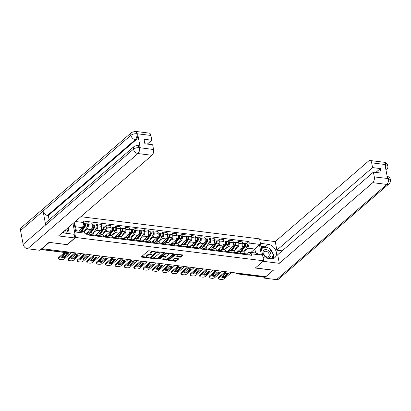 <?xml version="1.0" encoding="UTF-8"?>
<svg xmlns="http://www.w3.org/2000/svg" width="411" height="411" viewBox="0 0 411 411"><rect width="100%" height="100%" fill="white"/><g stroke="black" fill="none" stroke-linecap="round" stroke-linejoin="round"><path stroke-width="0.62" d="M155.486 251.82L149.039 250.767A0.709 0.303 169.4 0 0 148.078 251.008L141.446 256.731A0.709 0.303 169.4 0 0 141.343 256.937A0.709 0.303 169.4 0 0 141.672 257.122L147.96 257.903L148.705 257.589L147.662 257.358A2.261 0.976 169.4 0 1 146.619 256.757A2.261 0.976 169.4 0 1 146.948 256.104L147.503 255.627A2.261 0.976 169.4 0 1 150.575 254.846L152.06 254.774L151.089 254.404A2.261 0.976 169.4 0 1 150.046 253.803A2.261 0.976 169.4 0 1 150.375 253.15L150.924 252.673A2.261 0.976 169.4 0 1 154.002 251.892L155.486 251.82M180.1 257.183A0.709 0.303 169.4 0 0 181.061 256.937L182.921 255.334A0.709 0.303 169.4 0 0 183.023 255.128A0.709 0.303 169.4 0 0 182.695 254.938L175.708 254.075A0.709 0.303 169.4 0 0 174.747 254.317L168.12 260.04A0.709 0.303 169.4 0 0 168.017 260.245A0.709 0.303 169.4 0 0 168.34 260.43L175.327 261.298A0.709 0.303 169.4 0 0 176.288 261.052L178.533 259.115A0.709 0.303 169.4 0 0 178.636 258.909A0.709 0.303 169.4 0 0 178.312 258.725L175.322 258.355A0.709 0.303 169.4 0 0 174.362 258.596L173.247 259.557A1.891 0.817 169.4 0 1 171.223 260.23A1.891 0.817 169.4 0 1 169.805 259.711A1.891 0.817 169.4 0 1 170.077 259.166L174.444 255.401A1.891 0.817 169.4 0 1 176.468 254.728A1.891 0.817 169.4 0 1 177.886 255.246A1.891 0.817 169.4 0 1 177.614 255.791L176.884 256.418A0.709 0.303 169.4 0 0 176.781 256.623A0.709 0.303 169.4 0 0 177.11 256.808L180.1 257.183L179.977 256.541A0.709 0.303 169.4 0 0 180.938 256.3L182.535 254.918M49.238 242.377L67.229 244.699L75.603 237.476L263.657 260.8L255.288 268.023L273.258 270.253L265.794 276.695L41.742 248.665M49.258 242.469L41.788 248.917M164.508 253.048A0.709 0.303 169.4 0 0 164.611 252.842A0.709 0.303 169.4 0 0 164.282 252.657L157.3 251.789A0.709 0.303 169.4 0 0 156.339 252.035L149.707 257.759A0.709 0.303 169.4 0 0 149.604 257.959A0.709 0.303 169.4 0 0 149.928 258.149L156.915 259.012A0.709 0.303 169.4 0 0 157.875 258.771L164.508 253.048L164.441 252.693M166.501 252.929L173.488 253.798A0.709 0.303 169.4 0 1 173.817 253.988A0.709 0.303 169.4 0 1 173.714 254.188L167.082 259.911A0.709 0.303 169.4 0 1 166.121 260.158L163.131 259.783A0.709 0.303 169.4 0 1 162.807 259.598A0.709 0.303 169.4 0 1 162.91 259.392L165.597 257.075A0.709 0.303 169.4 0 0 165.7 256.87A0.709 0.303 169.4 0 0 165.376 256.68L163.393 256.438A0.709 0.303 169.4 0 0 162.432 256.68L159.632 259.094L158.8 258.992L165.546 253.176A0.709 0.303 169.4 0 1 166.501 252.929M263.657 260.8L259.557 238.878L80.839 216.715M265.038 276.603L264.509 277.06A1.439 0.776 97.1 0 1 264.093 277.214L236.772 273.824A1.439 0.776 -82.9 0 0 237.188 273.675L264.509 277.06M86.629 234.08L87.8 233.073A3.314 1.778 97.1 0 1 88.755 232.724A3.314 1.778 97.1 0 1 90.076 234.522L90.22 235.298M86.012 233.936L91.037 229.605A3.314 1.778 -82.9 0 0 92.213 225.171L88.231 224.678A3.314 1.778 97.1 0 1 87.055 229.107L83.782 231.938M88.231 224.678L87.867 222.731L86.521 223.892M94.201 235.791L94.057 235.015A3.314 1.778 -82.9 0 0 92.737 233.217L88.755 232.724M92.213 225.171L91.848 223.224L87.867 222.731M96.04 235.246L97.207 234.239A3.314 1.778 97.1 0 1 98.162 233.89A3.314 1.778 97.1 0 1 99.483 235.688L99.626 236.464M95.933 225.058L97.279 223.897L97.643 225.845A3.314 1.778 97.1 0 1 96.467 230.278L93.189 233.104M103.608 236.957L103.464 236.181A3.314 1.778 -82.9 0 0 102.144 234.383L98.162 233.89M95.27 235.236L100.443 230.771A3.314 1.778 -82.9 0 0 101.62 226.338L101.255 224.391L97.279 223.897M105.447 236.412L106.613 235.405A3.314 1.778 97.1 0 1 107.574 235.056A3.314 1.778 97.1 0 1 108.894 236.854L109.038 237.63M105.339 226.225L106.685 225.064L107.05 227.016A3.314 1.778 97.1 0 1 105.874 231.444L102.596 234.27M113.02 238.123L112.871 237.347A3.314 1.778 -82.9 0 0 111.556 235.549L107.574 235.056M104.682 236.402L109.855 231.938A3.314 1.778 -82.9 0 0 111.032 227.509L110.667 225.557L106.685 225.064M114.248 237.733L114.571 237.609A1.803 0.966 97.1 0 1 114.839 237.579L116.025 236.572A3.314 1.778 97.1 0 1 116.981 236.222A3.314 1.778 97.1 0 1 118.301 238.02L118.445 238.796M114.751 227.391L116.092 226.23L116.457 228.182A3.314 1.778 97.1 0 1 115.28 232.611L112.008 235.436M122.427 239.289L122.283 238.519A3.314 1.778 -82.9 0 0 120.962 236.715L116.981 236.222M114.088 237.568L119.262 233.104A3.314 1.778 -82.9 0 0 120.438 228.675L120.074 226.723L116.092 226.23M124.266 238.745L125.432 237.738A3.314 1.778 97.1 0 1 126.393 237.388A3.314 1.778 97.1 0 1 127.708 239.192L127.857 239.962M124.158 228.557L125.504 227.396L125.869 229.348A3.314 1.778 97.1 0 1 124.692 233.777L121.415 236.602M131.833 240.456L131.69 239.685A3.314 1.778 -82.9 0 0 130.369 237.887L126.393 237.388M123.495 238.734L128.674 234.27A3.314 1.778 -82.9 0 0 129.85 229.841L129.486 227.889L125.504 227.396M133.673 239.916L134.844 238.904A3.314 1.778 97.1 0 1 135.8 238.56A3.314 1.778 97.1 0 1 137.12 240.358L137.264 241.129M133.565 229.723L134.911 228.567L135.276 230.514A3.314 1.778 97.1 0 1 134.099 234.943L130.826 237.769M141.245 241.622L141.101 240.851A3.314 1.778 -82.9 0 0 139.781 239.053L135.8 238.56M132.907 239.901L138.081 235.436A3.314 1.778 -82.9 0 0 139.257 231.008L138.892 229.061L134.911 228.567M143.085 241.082L144.251 240.075A3.314 1.778 97.1 0 1 145.206 239.726A3.314 1.778 97.1 0 1 146.527 241.524L146.67 242.295M142.977 230.895L144.323 229.734L144.687 231.681A3.314 1.778 97.1 0 1 143.511 236.109L140.233 238.94M150.652 242.793L150.508 242.017A3.314 1.778 -82.9 0 0 149.188 240.219L145.206 239.726M142.314 241.072L147.487 236.602A3.314 1.778 -82.9 0 0 148.664 232.174L148.299 230.227L144.323 229.734M152.491 242.249L153.657 241.242A3.314 1.778 97.1 0 1 154.618 240.892A3.314 1.778 97.1 0 1 155.939 242.69L156.082 243.466M152.383 232.061L153.729 230.9L154.094 232.847A3.314 1.778 97.1 0 1 152.918 237.275L149.64 240.106M160.064 243.959L159.915 243.184A3.314 1.778 -82.9 0 0 158.6 241.385L154.618 240.892M151.726 242.238L156.899 237.774A3.314 1.778 -82.9 0 0 158.076 233.34L157.711 231.393L153.729 230.9M161.898 243.415L163.069 242.408A3.314 1.778 97.1 0 1 164.025 242.058A3.314 1.778 97.1 0 1 165.345 243.857L165.489 244.632M161.795 233.227L163.136 232.066L163.501 234.013A3.314 1.778 97.1 0 1 162.324 238.447L159.052 241.272M169.471 245.126L169.327 244.35A3.314 1.778 -82.9 0 0 168.007 242.552L164.025 242.058M161.133 243.404L166.306 238.94A3.314 1.778 -82.9 0 0 167.483 234.506L167.118 232.559L163.136 232.066M171.31 244.581L172.476 243.574A3.314 1.778 97.1 0 1 173.437 243.225A3.314 1.778 97.1 0 1 174.752 245.023L174.896 245.799M171.202 234.393L172.548 233.232L172.913 235.179A3.314 1.778 97.1 0 1 171.736 239.613L168.459 242.439M178.877 246.292L178.734 245.516A3.314 1.778 -82.9 0 0 177.413 243.718L173.437 243.225M170.539 244.571L175.718 240.106A3.314 1.778 -82.9 0 0 176.894 235.678L176.53 233.725L172.548 233.232M180.717 245.747L181.888 244.74A3.314 1.778 97.1 0 1 182.844 244.391A3.314 1.778 97.1 0 1 184.164 246.189L184.308 246.965M180.609 235.56L181.955 234.398L182.32 236.351A3.314 1.778 97.1 0 1 181.143 240.779L177.871 243.605M188.289 247.458L188.146 246.682A3.314 1.778 -82.9 0 0 186.825 244.884L182.844 244.391M179.951 245.737L185.125 241.272A3.314 1.778 -82.9 0 0 186.301 236.844L185.936 234.892L181.955 234.398M190.129 246.913L191.295 245.906A3.314 1.778 97.1 0 1 192.25 245.557A3.314 1.778 97.1 0 1 193.571 247.36L193.715 248.131M190.021 236.726L191.367 235.565L191.732 237.517A3.314 1.778 97.1 0 1 190.555 241.945L187.277 244.771M197.696 248.624L197.552 247.854A3.314 1.778 -82.9 0 0 196.232 246.05L192.25 245.557M189.358 246.903L194.531 242.439A3.314 1.778 -82.9 0 0 195.708 238.01L195.343 236.058L191.367 235.565M199.535 248.085L200.702 247.073A3.314 1.778 97.1 0 1 201.662 246.728A3.314 1.778 97.1 0 1 202.983 248.527L203.126 249.297M199.427 237.892L200.774 236.731L201.138 238.683A3.314 1.778 97.1 0 1 199.962 243.112L196.684 245.937M207.108 249.79L206.959 249.02A3.314 1.778 -82.9 0 0 205.644 247.222L201.662 246.728M198.77 248.069L203.943 243.605A3.314 1.778 -82.9 0 0 205.12 239.176L204.755 237.229L200.774 236.731M208.942 249.251L210.113 248.244A3.314 1.778 97.1 0 1 211.069 247.895A3.314 1.778 97.1 0 1 212.389 249.693L212.533 250.463M208.839 239.058L210.18 237.902L210.545 239.849A3.314 1.778 97.1 0 1 209.369 244.278L206.096 247.103M216.515 250.957L216.371 250.186A3.314 1.778 -82.9 0 0 215.051 248.388L211.069 247.895M208.177 249.236L213.35 244.771A3.314 1.778 -82.9 0 0 214.527 240.343L214.162 238.395L210.18 237.902M218.354 250.417L219.52 249.41A3.314 1.778 97.1 0 1 220.481 249.061A3.314 1.778 97.1 0 1 221.796 250.859L221.94 251.635M218.246 240.23L219.592 239.068L219.957 241.016A3.314 1.778 97.1 0 1 218.78 245.444L215.503 248.275M225.922 252.128L225.778 251.352A3.314 1.778 -82.9 0 0 224.457 249.554L220.481 249.061M217.583 250.407L222.762 245.937A3.314 1.778 -82.9 0 0 223.938 241.509L223.574 239.562L219.592 239.068M227.761 251.583L228.932 250.576A3.314 1.778 97.1 0 1 229.888 250.227A3.314 1.778 97.1 0 1 231.208 252.025L231.352 252.801M227.653 241.396L228.999 240.235L229.364 242.182A3.314 1.778 97.1 0 1 228.187 246.615L224.915 249.441M235.333 253.294L235.19 252.518A3.314 1.778 -82.9 0 0 233.869 250.72L229.888 250.227M226.995 251.573L232.169 247.109A3.314 1.778 -82.9 0 0 233.345 242.675L232.98 240.728L228.999 240.235M237.173 252.75L238.339 251.743A3.314 1.778 97.1 0 1 239.294 251.393A3.314 1.778 97.1 0 1 240.615 253.191L240.759 253.967M237.065 242.562L238.411 241.401L238.776 243.348A3.314 1.778 97.1 0 1 237.599 247.782L234.321 250.607M244.74 254.46L244.596 253.685A3.314 1.778 -82.9 0 0 243.276 251.886L239.294 251.393M236.402 252.739L241.576 248.275A3.314 1.778 -82.9 0 0 242.752 243.846L242.387 241.894L238.411 241.401M78.609 231.044L82.529 227.658L75.593 226.8L76.333 230.761L83.269 231.619L85.894 233.294L86.176 234.794L251.553 255.303L251.27 253.803L248.65 252.133L255.585 252.991L254.841 249.03L247.905 248.167L243.728 251.773M85.894 233.294L75.763 232.035L74.001 222.618M75.305 221.493L83.885 222.556L82.529 227.658M247.905 248.167L249.261 243.065L248.979 241.565L83.603 221.051L83.885 222.556M249.261 243.065L259.392 244.324L261.406 255.061L251.27 253.803M75.603 237.476L72.983 223.492M250.921 252.416L254.841 249.03L259.392 244.324M246.579 253.916L248.65 252.133M246.472 243.728L248.979 241.565M75.763 232.035L76.333 230.761M74.15 222.49L75.593 226.8M255.585 252.991L261.406 255.061M152.943 251.249A2.261 0.976 169.4 0 0 150.806 252.035L150.924 252.673M150.046 253.803L149.923 253.161A2.261 0.976 169.4 0 1 150.256 252.508L150.806 252.035M150.385 254.198A2.261 0.976 169.4 0 0 147.379 254.99L147.503 255.627M146.619 256.757L146.496 256.12A2.261 0.976 169.4 0 1 146.83 255.467L147.379 254.99M141.713 256.505L146.958 257.158M152.892 257.892L156.797 258.375A0.709 0.303 169.4 0 0 157.757 258.129L164.123 252.637M149.969 257.527L151.957 257.892A2.261 0.976 169.4 0 0 155.029 257.106L159.006 253.674A2.261 0.976 169.4 0 0 159.34 253.022A2.261 0.976 169.4 0 0 158.292 252.421L156.761 252.488L150.868 257.651L150.868 257.122M150.75 257.014L156.596 251.886M159.34 253.022L159.216 252.385A2.261 0.976 169.4 0 0 158.877 251.984M173.329 253.777L166.964 259.274L167.082 259.911M163.172 259.166L166.003 259.516A0.709 0.303 169.4 0 0 166.964 259.274M165.7 256.87L165.582 256.233A0.709 0.303 169.4 0 0 165.571 256.197M163.588 255.837L163.27 255.796A0.709 0.303 169.4 0 0 162.309 256.043L159.509 258.457L159.632 259.094M168.387 254.666A1.891 0.817 169.4 0 0 168.664 254.121A1.891 0.817 169.4 0 0 167.246 253.597A1.891 0.817 169.4 0 0 165.222 254.27L163.681 255.601A0.709 0.303 169.4 0 0 163.578 255.801A0.709 0.303 169.4 0 0 163.907 255.991L165.89 256.238A0.709 0.303 169.4 0 0 166.851 255.991L168.387 254.666M168.664 254.121L168.546 253.484A1.891 0.817 169.4 0 0 168.263 253.15M166.881 252.981A1.891 0.817 169.4 0 0 165.099 253.633L165.222 254.27M163.578 255.801L163.46 255.164A0.709 0.303 169.4 0 1 163.563 254.959L165.099 253.633M177.151 256.192L179.977 256.541M177.886 255.246L177.768 254.609A1.891 0.817 169.4 0 0 177.526 254.301M176.031 254.111A1.891 0.817 169.4 0 0 174.326 254.758L174.444 255.401M169.805 259.711L169.686 259.069A1.891 0.817 169.4 0 1 169.959 258.524L174.326 254.758M171.541 260.204L175.209 260.656A0.709 0.303 169.4 0 0 176.17 260.415L178.153 258.704M168.382 259.814L170.046 260.019M81.075 231.347L84.697 226.086A0.863 0.462 -82.9 0 0 84.902 225.166A0.863 0.462 -82.9 0 0 84.543 224.591A0.863 0.462 -82.9 0 0 84.368 224.627M81.768 231.434L84.974 226.774A1.803 0.966 -82.9 0 0 85.406 224.858A1.803 0.966 -82.9 0 0 84.661 223.661A1.803 0.966 -82.9 0 0 84.137 223.851L84.096 223.841M83.777 231.943L87.147 227.047A1.803 0.966 -82.9 0 0 87.579 225.13A1.803 0.966 -82.9 0 0 86.829 223.928L84.661 223.661M83.145 227.812L84.029 227.052M80.741 231.306L83.947 226.646A1.803 0.966 -82.9 0 0 84.383 224.73A1.803 0.966 -82.9 0 0 83.633 223.533L83.623 223.533M86.089 234.332A1.803 0.966 97.1 0 1 86.274 234.804M67.907 253.597L64.224 256.772A4.5 1.937 -10.6 0 1 62.215 256.675M65.503 252.585L58.984 258.216A2.163 0.93 169.4 0 0 58.665 258.838L58.511 258.005A2.163 0.93 -10.6 0 1 58.824 257.384L64.527 252.462M86.063 234.213L86.346 234.111A1.803 0.966 97.1 0 1 86.608 234.075A1.803 0.966 97.1 0 1 87.302 234.933M86.608 234.075L88.781 234.347A1.803 0.966 97.1 0 1 89.47 235.205M64.383 257.605L68.729 253.849A4.5 1.937 -10.6 0 0 65.894 253.5L61.547 257.25A4.5 1.937 -10.6 0 0 64.383 257.605L64.224 256.772M58.665 258.838A2.163 0.93 169.4 0 0 59.667 259.408L61.414 259.629A2.163 0.93 169.4 0 0 64.347 258.879L71.612 252.616M90.215 232.903L94.104 227.252A0.863 0.462 -82.9 0 0 94.314 226.333A0.863 0.462 -82.9 0 0 93.955 225.757A0.863 0.462 -82.9 0 0 93.78 225.793M90.908 232.991L94.381 227.941A1.803 0.966 -82.9 0 0 94.818 226.024A1.803 0.966 -82.9 0 0 94.068 224.827A1.803 0.966 -82.9 0 0 93.549 225.017L93.503 225.012M93.045 233.309L96.554 228.213A1.803 0.966 -82.9 0 0 96.991 226.297A1.803 0.966 -82.9 0 0 96.241 225.094L94.068 224.827M92.557 228.978L93.441 228.218M86.736 233.987A4.321 2.322 -82.9 0 0 86.942 233.715L87.923 232.292M89.886 232.862L93.359 227.817A1.803 0.966 -82.9 0 0 93.79 225.901A1.803 0.966 -82.9 0 0 93.045 224.699L92.105 224.581M99.626 234.07L103.515 228.418A0.863 0.462 -82.9 0 0 103.721 227.499A0.863 0.462 -82.9 0 0 103.361 226.923A0.863 0.462 -82.9 0 0 103.187 226.959M100.32 234.157L103.793 229.107A1.803 0.966 -82.9 0 0 104.224 227.191A1.803 0.966 -82.9 0 0 103.48 225.993A1.803 0.966 -82.9 0 0 102.956 226.184L102.909 226.178M102.457 234.476L105.961 229.379A1.803 0.966 -82.9 0 0 106.398 227.463A1.803 0.966 -82.9 0 0 105.648 226.261L103.48 225.993M101.964 230.15L102.848 229.384M96.148 235.154A4.321 2.322 -82.9 0 0 96.354 234.881L97.33 233.458M99.292 234.029L102.765 228.984A1.803 0.966 -82.9 0 0 103.202 227.067A1.803 0.966 -82.9 0 0 102.452 225.865L101.512 225.752M62.785 232.292A8.102 5.882 49.2 0 0 65.596 233.222L74.16 234.28L74.848 237.959L58.562 235.94L152.019 155.296L137.937 153.55L27.588 248.763L39.862 250.289L49.058 242.351L67.152 244.596L74.848 237.959M69.295 233.679L68.164 227.653M150.919 135.455L136.837 133.709A4.321 2.322 97.1 0 0 135.116 131.366L149.203 133.113A4.321 2.322 97.1 0 1 150.919 135.455L151.813 140.218L147.323 144.091M27.588 248.763A4.429 3.216 -130.8 0 1 23.144 244.375L45.667 224.94A4.429 3.216 -130.8 0 1 46.484 222.079L134.31 146.295A4.429 3.216 -130.8 0 0 133.493 149.157C135.07 148.022 137.027 147.523 139.36 147.662L153.555 149.517A4.321 2.322 97.1 0 1 152.019 155.296M140.254 147.713L139.442 147.611L137.721 145.263L138.533 145.366A4.321 2.322 97.1 0 1 140.254 147.713L137.685 133.971A4.321 2.322 97.1 0 1 136.149 139.75L48.323 215.534L47.506 215.431A4.429 3.216 -130.8 0 1 43.068 211.074L20.55 230.504L23.144 244.375M20.55 230.504A4.429 3.216 -130.8 0 1 21.367 227.612L131.71 132.393A4.429 3.216 -130.8 0 0 130.893 135.291C132.481 134.15 134.438 133.642 136.755 133.765L137.685 133.971M136.149 139.75L135.332 139.648A4.429 3.216 -130.8 0 1 130.893 135.291L43.068 211.074L45.667 224.94L133.493 149.157A4.429 3.216 -130.8 0 0 137.937 153.55A4.321 2.322 -82.9 0 0 139.468 147.77M151.813 140.218L144.03 139.252L144.883 143.788L152.661 144.754L153.555 149.517M48.323 215.534L49.12 219.808M47.506 215.431L135.332 139.648C136.627 138.307 137.135 136.38 136.868 133.868M263.081 257.712L270.9 258.683A8.102 5.882 49.2 0 0 274.851 257.63A8.102 5.882 49.2 0 0 275.509 249.903A8.102 5.882 49.2 0 0 268.208 244.304L260.389 243.333M263.076 261.304L279.31 263.317L277.697 254.717L373.409 172.132L374.298 176.894L388.457 178.585L387.537 178.379L384.963 164.641L385.749 164.58L371.667 162.833A4.321 2.322 -82.9 0 0 369.946 160.49A4.321 2.322 -82.9 0 0 368.698 160.942L275.242 241.586L276.85 250.181L282.193 250.844M259.701 239.659L275.242 241.586M279.31 263.317L372.762 182.674A4.321 2.322 -82.9 0 0 374.298 176.894M386.633 176.134C388.698 176.525 389.972 177.711 390.45 179.699L390.45 179.699C390.717 181.302 390.234 182.679 389.006 183.84L278.658 279.059A4.429 3.216 -130.8 0 1 276.5 279.634L264.227 278.113L264.057 277.209M373.409 172.132L381.187 173.098L380.339 168.561L372.556 167.596L371.667 162.833M372.556 167.596L276.85 250.181M264.227 278.113L273.423 270.181L255.38 267.941M380.339 168.561L375.849 172.435M273.063 258.56A8.102 5.882 49.2 0 0 273.361 254.83M273.192 254.121A8.102 5.882 49.2 0 0 269.503 248.742M268.573 248.09A8.102 5.882 49.2 0 0 265.244 246.862L268.208 244.304M260.949 246.328L265.244 246.862M262.403 247.509L261.139 247.35M387.152 176.319L388.349 178.482M390.45 179.699L388.462 178.585M385.749 164.58A4.321 2.322 97.1 0 0 384.028 162.237C386.109 162.628 387.383 163.825 387.856 165.828L385.857 164.688M63.078 232.441A4.68 3.396 49.2 0 0 65.647 229.826M67.558 228.177L68.169 229.071L66.536 233.335M263.045 253.243A4.68 3.396 49.2 0 0 267.741 257.882A4.68 3.396 49.2 0 0 270.885 254.214A4.68 3.396 49.2 0 0 266.189 249.575A4.68 3.396 49.2 0 0 263.045 253.243M263.836 253.777A3.206 2.327 49.2 0 0 265.84 256.531A3.206 2.327 49.2 0 0 268.614 256.536A3.206 2.327 49.2 0 0 269.205 254.445A3.206 2.327 49.2 0 0 267.201 251.691A3.206 2.327 49.2 0 0 264.427 251.686A3.206 2.327 49.2 0 0 263.836 253.777M261.617 249.893L262.593 247.35L269.102 248.157L273.474 254.537L271.866 258.73M263.8 257.805L262.829 256.387M261.339 248.429L262.593 247.35M94.052 235L94.992 235.118A1.803 0.966 97.1 0 1 95.686 235.976M77.314 254.763L73.636 257.938A4.5 1.937 -10.6 0 1 71.622 257.841M75.65 253.114L68.39 259.382A2.163 0.93 169.4 0 0 68.077 260.004L67.918 259.171A2.163 0.93 -10.6 0 1 68.236 258.55L74.674 252.996M95.429 235.395L95.753 235.277A1.803 0.966 97.1 0 1 96.02 235.246A1.803 0.966 97.1 0 1 96.708 236.099M96.02 235.246L98.188 235.513A1.803 0.966 97.1 0 1 98.881 236.371M73.79 258.771L78.136 255.02A4.5 1.937 -10.6 0 0 75.3 254.666L70.954 258.416A4.5 1.937 -10.6 0 0 73.79 258.771L73.636 257.938M68.077 260.004A2.163 0.93 169.4 0 0 69.074 260.579L70.826 260.795A2.163 0.93 169.4 0 0 73.759 260.045L81.018 253.782M99.483 235.688L104.404 236.284A1.803 0.966 97.1 0 1 105.093 237.142M86.726 255.93L83.043 259.105A4.5 1.937 -10.6 0 1 81.029 259.012M85.062 254.281L77.797 260.548A2.163 0.93 169.4 0 0 77.484 261.17L77.33 260.338A2.163 0.93 -10.6 0 1 77.643 259.716L84.08 254.162M104.836 236.561L105.165 236.443A1.803 0.966 97.1 0 1 105.427 236.412A1.803 0.966 97.1 0 1 106.12 237.265M105.427 236.412L107.6 236.679A1.803 0.966 97.1 0 1 108.288 237.537M83.197 259.937L87.548 256.187A4.5 1.937 -10.6 0 0 84.712 255.832L80.366 259.582A4.5 1.937 -10.6 0 0 83.197 259.937L83.043 259.105M77.484 261.17A2.163 0.93 169.4 0 0 78.48 261.745L80.232 261.961A2.163 0.93 169.4 0 0 83.166 261.216L90.43 254.948M109.033 235.236L112.922 229.585A0.863 0.462 -82.9 0 0 113.133 228.665A0.863 0.462 -82.9 0 0 112.773 228.09A0.863 0.462 -82.9 0 0 112.599 228.126M109.727 235.323L113.2 230.278A1.803 0.966 -82.9 0 0 113.636 228.362A1.803 0.966 -82.9 0 0 112.886 227.16A1.803 0.966 -82.9 0 0 112.367 227.35L112.321 227.345M111.864 235.642L115.373 230.545A1.803 0.966 -82.9 0 0 115.804 228.629A1.803 0.966 -82.9 0 0 115.059 227.432L112.886 227.16M111.371 231.316L112.26 230.55M105.555 236.32A4.321 2.322 -82.9 0 0 105.761 236.048L106.742 234.624M108.704 235.195L112.177 230.15A1.803 0.966 -82.9 0 0 112.609 228.233A1.803 0.966 -82.9 0 0 111.859 227.031L110.919 226.918M118.44 236.407L122.329 230.751A0.863 0.462 -82.9 0 0 122.54 229.831A0.863 0.462 -82.9 0 0 122.18 229.256A0.863 0.462 -82.9 0 0 122.005 229.297M119.139 236.489L122.612 231.444A1.803 0.966 -82.9 0 0 123.043 229.528A1.803 0.966 -82.9 0 0 122.293 228.326A1.803 0.966 -82.9 0 0 121.774 228.516L121.728 228.511M121.276 236.808L124.78 231.712A1.803 0.966 -82.9 0 0 125.216 229.795A1.803 0.966 -82.9 0 0 124.466 228.598L122.293 228.326M120.783 232.482L121.666 231.717M114.967 237.486A4.321 2.322 -82.9 0 0 115.172 237.214L116.149 235.791M118.111 236.366L121.584 231.316A1.803 0.966 -82.9 0 0 122.021 229.4A1.803 0.966 -82.9 0 0 121.271 228.203L120.331 228.084M127.852 237.573L131.741 231.917A0.863 0.462 -82.9 0 0 131.946 230.997A0.863 0.462 -82.9 0 0 131.587 230.422A0.863 0.462 -82.9 0 0 131.412 230.463M128.545 237.656L132.018 232.611A1.803 0.966 -82.9 0 0 132.45 230.694A1.803 0.966 -82.9 0 0 131.705 229.492A1.803 0.966 -82.9 0 0 131.181 229.682L131.14 229.677M130.683 237.979L134.191 232.878A1.803 0.966 -82.9 0 0 134.623 230.961A1.803 0.966 -82.9 0 0 133.873 229.764L131.705 229.492M130.189 233.648L131.073 232.883M124.374 238.652A4.321 2.322 -82.9 0 0 124.579 238.38L125.555 236.957M127.518 237.532L130.991 232.482A1.803 0.966 -82.9 0 0 131.428 230.566A1.803 0.966 -82.9 0 0 130.677 229.369L129.737 229.251M112.871 237.332L113.811 237.45A1.803 0.966 97.1 0 1 114.499 238.308M96.133 257.096L92.454 260.271A4.5 1.937 -10.6 0 1 90.441 260.178M94.468 255.452L87.209 261.715A2.163 0.93 169.4 0 0 86.896 262.336L86.736 261.504A2.163 0.93 -10.6 0 1 87.055 260.882L93.492 255.329M117.7 238.704A1.803 0.966 97.1 0 0 117.007 237.846L114.839 237.579A1.803 0.966 97.1 0 1 115.527 238.437M92.609 261.103L96.955 257.353A4.5 1.937 -10.6 0 0 94.119 256.998L89.773 260.754A4.5 1.937 -10.6 0 0 92.609 261.103L92.454 260.271M86.896 262.336A2.163 0.93 169.4 0 0 87.892 262.912L89.639 263.127A2.163 0.93 169.4 0 0 92.578 262.382L99.837 256.115M118.301 238.02L123.218 238.616A1.803 0.966 97.1 0 1 123.911 239.474M105.54 258.262L101.861 261.437A4.5 1.937 -10.6 0 1 99.847 261.345M103.88 256.618L96.616 262.881A2.163 0.93 169.4 0 0 96.302 263.502L96.148 262.675A2.163 0.93 -10.6 0 1 96.462 262.048L102.899 256.495M123.654 238.899L123.983 238.776A1.803 0.966 97.1 0 1 124.245 238.745A1.803 0.966 97.1 0 1 124.934 239.603M124.245 238.745L126.418 239.012A1.803 0.966 97.1 0 1 127.107 239.87M102.015 262.269L106.362 258.519A4.5 1.937 -10.6 0 0 103.531 258.17L99.179 261.92A4.5 1.937 -10.6 0 0 102.015 262.269L101.861 261.437M96.302 263.502A2.163 0.93 169.4 0 0 97.299 264.078L99.051 264.294A2.163 0.93 169.4 0 0 101.985 263.549L109.244 257.281M131.69 239.67L132.63 239.783A1.803 0.966 97.1 0 1 133.318 240.641M114.952 259.428L111.268 262.608A4.5 1.937 -10.6 0 1 109.259 262.511M113.287 257.784L106.028 264.047A2.163 0.93 169.4 0 0 105.709 264.669L105.555 263.841A2.163 0.93 -10.6 0 1 105.868 263.22L112.311 257.661M133.066 240.065L133.39 239.942A1.803 0.966 97.1 0 1 133.652 239.911A1.803 0.966 97.1 0 1 134.346 240.769M133.652 239.911L135.825 240.183A1.803 0.966 97.1 0 1 136.514 241.036M111.427 263.436L115.774 259.685A4.5 1.937 -10.6 0 0 112.938 259.336L108.591 263.086A4.5 1.937 -10.6 0 0 111.427 263.436L111.268 262.608M105.709 264.669A2.163 0.93 169.4 0 0 106.711 265.244L108.458 265.46A2.163 0.93 169.4 0 0 111.391 264.715L118.656 258.447M137.259 238.74L141.148 233.088A0.863 0.462 -82.9 0 0 141.358 232.164A0.863 0.462 -82.9 0 0 140.999 231.588A0.863 0.462 -82.9 0 0 140.824 231.629M137.952 238.827L141.425 233.777A1.803 0.966 -82.9 0 0 141.862 231.861A1.803 0.966 -82.9 0 0 141.112 230.663A1.803 0.966 -82.9 0 0 140.593 230.848L140.547 230.843M140.089 239.145L143.598 234.044A1.803 0.966 -82.9 0 0 144.035 232.128A1.803 0.966 -82.9 0 0 143.285 230.931L141.112 230.663M139.601 234.815L140.485 234.054M133.78 239.819A4.321 2.322 -82.9 0 0 133.986 239.546L134.967 238.123M136.93 238.699L140.403 233.648A1.803 0.966 -82.9 0 0 140.834 231.732A1.803 0.966 -82.9 0 0 140.089 230.535L139.149 230.417M137.12 240.358L142.036 240.949A1.803 0.966 97.1 0 1 142.73 241.807M124.358 260.595L120.68 263.775A4.5 1.937 -10.6 0 1 118.666 263.677M122.694 258.951L115.434 265.213A2.163 0.93 169.4 0 0 115.121 265.84L114.962 265.008A2.163 0.93 -10.6 0 1 115.28 264.386L121.718 258.827M142.473 241.231L142.797 241.113A1.803 0.966 97.1 0 1 143.064 241.077A1.803 0.966 97.1 0 1 143.752 241.935M143.064 241.077L145.232 241.349A1.803 0.966 97.1 0 1 145.926 242.202M120.834 264.602L125.18 260.851A4.5 1.937 -10.6 0 0 122.344 260.502L117.998 264.252A4.5 1.937 -10.6 0 0 120.834 264.602L120.68 263.775M115.121 265.84A2.163 0.93 169.4 0 0 116.118 266.41L117.87 266.626A2.163 0.93 169.4 0 0 120.803 265.881L128.062 259.618M146.67 239.906L150.56 234.255A0.863 0.462 -82.9 0 0 150.765 233.335A0.863 0.462 -82.9 0 0 150.405 232.76A0.863 0.462 -82.9 0 0 150.231 232.796M147.364 239.993L150.837 234.943A1.803 0.966 -82.9 0 0 151.269 233.027A1.803 0.966 -82.9 0 0 150.524 231.83A1.803 0.966 -82.9 0 0 150 232.02L149.953 232.01M149.501 240.312L153.005 235.215A1.803 0.966 -82.9 0 0 153.442 233.299A1.803 0.966 -82.9 0 0 152.692 232.097L150.524 231.83M149.008 235.981L149.892 235.22M143.192 240.985A4.321 2.322 -82.9 0 0 143.398 240.712L144.374 239.294M146.337 239.865L149.81 234.815A1.803 0.966 -82.9 0 0 150.246 232.898A1.803 0.966 -82.9 0 0 149.496 231.701L148.556 231.583M150.503 242.002L151.448 242.12A1.803 0.966 97.1 0 1 152.137 242.973M133.77 261.766L130.087 264.941A4.5 1.937 -10.6 0 1 128.073 264.843M132.106 260.117L124.841 266.385A2.163 0.93 169.4 0 0 124.528 267.006L124.374 266.174A2.163 0.93 -10.6 0 1 124.687 265.552L131.124 259.993M151.88 242.398L152.209 242.279A1.803 0.966 97.1 0 1 152.471 242.243A1.803 0.966 97.1 0 1 153.164 243.101M152.471 242.243L154.644 242.516A1.803 0.966 97.1 0 1 155.332 243.374M130.241 265.773L134.592 262.018A4.5 1.937 -10.6 0 0 131.756 261.668L127.41 265.419A4.5 1.937 -10.6 0 0 130.241 265.773L130.087 264.941M124.528 267.006A2.163 0.93 169.4 0 0 125.525 267.576L127.276 267.797A2.163 0.93 169.4 0 0 130.21 267.047L137.474 260.785M156.077 241.072L159.966 235.421A0.863 0.462 -82.9 0 0 160.177 234.501A0.863 0.462 -82.9 0 0 159.817 233.926A0.863 0.462 -82.9 0 0 159.643 233.962M156.771 241.159L160.244 236.109A1.803 0.966 -82.9 0 0 160.68 234.193A1.803 0.966 -82.9 0 0 159.93 232.996A1.803 0.966 -82.9 0 0 159.411 233.186L159.365 233.181M158.908 241.478L162.417 236.382A1.803 0.966 -82.9 0 0 162.848 234.465A1.803 0.966 -82.9 0 0 162.104 233.263L159.93 232.996M158.415 237.147L159.304 236.387M152.599 242.156A4.321 2.322 -82.9 0 0 152.805 241.879L153.786 240.461M155.748 241.031L159.221 235.981A1.803 0.966 -82.9 0 0 159.653 234.065A1.803 0.966 -82.9 0 0 158.903 232.867L157.963 232.749M159.915 243.168L160.855 243.286A1.803 0.966 97.1 0 1 161.544 244.139M143.177 262.932L139.499 266.107A4.5 1.937 -10.6 0 1 137.485 266.009M141.512 261.283L134.253 267.551A2.163 0.93 169.4 0 0 133.94 268.172L133.78 267.34A2.163 0.93 -10.6 0 1 134.099 266.718L140.536 261.165M161.292 243.564L161.615 243.446A1.803 0.966 97.1 0 1 161.883 243.415A1.803 0.966 97.1 0 1 162.571 244.268M161.883 243.415L164.051 243.682A1.803 0.966 97.1 0 1 164.744 244.54M139.653 266.939L143.999 263.189A4.5 1.937 -10.6 0 0 141.163 262.835L136.817 266.585A4.5 1.937 -10.6 0 0 139.653 266.939L139.499 266.107M133.94 268.172A2.163 0.93 169.4 0 0 134.936 268.748L136.683 268.964A2.163 0.93 169.4 0 0 139.622 268.213L146.881 261.951M165.484 242.238L169.373 236.587A0.863 0.462 -82.9 0 0 169.584 235.667A0.863 0.462 -82.9 0 0 169.224 235.092A0.863 0.462 -82.9 0 0 169.049 235.128M166.183 242.326L169.656 237.275A1.803 0.966 -82.9 0 0 170.087 235.359A1.803 0.966 -82.9 0 0 169.337 234.162A1.803 0.966 -82.9 0 0 168.818 234.352L168.772 234.347M168.32 242.644L171.824 237.548A1.803 0.966 -82.9 0 0 172.26 235.631A1.803 0.966 -82.9 0 0 171.51 234.429L169.337 234.162M167.827 238.313L168.71 237.553M162.011 243.322A4.321 2.322 -82.9 0 0 162.217 243.05L163.193 241.627M165.155 242.197L168.628 237.152A1.803 0.966 -82.9 0 0 169.065 235.236A1.803 0.966 -82.9 0 0 168.315 234.034L167.375 233.916M165.345 243.857L170.262 244.453A1.803 0.966 97.1 0 1 170.955 245.31M152.584 264.098L148.905 267.273A4.5 1.937 -10.6 0 1 146.891 267.181M150.924 262.449L143.66 268.717A2.163 0.93 169.4 0 0 143.347 269.339L143.192 268.506A2.163 0.93 -10.6 0 1 143.506 267.885L149.943 262.331M170.699 244.73L171.027 244.612A1.803 0.966 97.1 0 1 171.289 244.581A1.803 0.966 97.1 0 1 171.978 245.434M171.289 244.581L173.463 244.848A1.803 0.966 97.1 0 1 174.151 245.706M149.059 268.106L153.406 264.355A4.5 1.937 -10.6 0 0 150.575 264.001L146.224 267.751A4.5 1.937 -10.6 0 0 149.059 268.106L148.905 267.273M143.347 269.339A2.163 0.93 169.4 0 0 144.343 269.914L146.095 270.13A2.163 0.93 169.4 0 0 149.029 269.38L156.288 263.117M174.896 243.404L178.785 237.753A0.863 0.462 -82.9 0 0 178.99 236.834A0.863 0.462 -82.9 0 0 178.631 236.258A0.863 0.462 -82.9 0 0 178.456 236.294M175.589 243.492L179.062 238.447A1.803 0.966 -82.9 0 0 179.494 236.531A1.803 0.966 -82.9 0 0 178.749 235.328A1.803 0.966 -82.9 0 0 178.225 235.518L178.184 235.513M177.727 243.81L181.236 238.714A1.803 0.966 -82.9 0 0 181.667 236.798A1.803 0.966 -82.9 0 0 180.917 235.595L178.749 235.328M177.233 239.485L178.117 238.719M171.418 244.488A4.321 2.322 -82.9 0 0 171.623 244.216L172.599 242.793M174.562 243.363L178.035 238.318A1.803 0.966 -82.9 0 0 178.472 236.402A1.803 0.966 -82.9 0 0 177.722 235.2L176.781 235.087M178.734 245.501L179.674 245.619A1.803 0.966 97.1 0 1 180.362 246.477M161.996 265.265L158.312 268.44A4.5 1.937 -10.6 0 1 156.303 268.347M160.331 263.615L153.072 269.883A2.163 0.93 169.4 0 0 152.753 270.505L152.599 269.673A2.163 0.93 -10.6 0 1 152.913 269.051L159.355 263.497M180.11 245.896L180.434 245.778A1.803 0.966 97.1 0 1 180.696 245.747A1.803 0.966 97.1 0 1 181.39 246.605M180.696 245.747L182.869 246.014A1.803 0.966 97.1 0 1 183.558 246.872M158.471 269.272L162.818 265.521A4.5 1.937 -10.6 0 0 159.982 265.167L155.635 268.922A4.5 1.937 -10.6 0 0 158.471 269.272L158.312 268.44M152.753 270.505A2.163 0.93 169.4 0 0 153.755 271.08L155.502 271.296A2.163 0.93 169.4 0 0 158.435 270.551L165.7 264.283M184.303 244.571L188.192 238.919A0.863 0.462 -82.9 0 0 188.402 238A0.863 0.462 -82.9 0 0 188.043 237.424A0.863 0.462 -82.9 0 0 187.868 237.46M184.996 244.658L188.469 239.613A1.803 0.966 -82.9 0 0 188.906 237.697A1.803 0.966 -82.9 0 0 188.156 236.495A1.803 0.966 -82.9 0 0 187.637 236.685L187.591 236.679M187.133 244.977L190.642 239.88A1.803 0.966 -82.9 0 0 191.079 237.964A1.803 0.966 -82.9 0 0 190.329 236.767L188.156 236.495M186.645 240.651L187.529 239.885M180.825 245.655A4.321 2.322 -82.9 0 0 181.03 245.382L182.011 243.959M183.974 244.535L187.447 239.485A1.803 0.966 -82.9 0 0 187.878 237.568A1.803 0.966 -82.9 0 0 187.133 236.366L186.188 236.253M184.164 246.189L189.081 246.785A1.803 0.966 97.1 0 1 189.774 247.643M171.402 266.431L167.724 269.606A4.5 1.937 -10.6 0 1 165.71 269.513M169.738 264.787L162.479 271.049A2.163 0.93 169.4 0 0 162.165 271.671L162.006 270.839A2.163 0.93 -10.6 0 1 162.324 270.217L168.762 264.663M189.517 247.068L189.841 246.944A1.803 0.966 97.1 0 1 190.108 246.913A1.803 0.966 97.1 0 1 190.796 247.771M190.108 246.913L192.276 247.181A1.803 0.966 97.1 0 1 192.97 248.039M167.878 270.438L172.224 266.688A4.5 1.937 -10.6 0 0 169.389 266.338L165.042 270.089A4.5 1.937 -10.6 0 0 167.878 270.438L167.724 269.606M162.165 271.671A2.163 0.93 169.4 0 0 163.162 272.246L164.914 272.462A2.163 0.93 169.4 0 0 167.847 271.717L175.107 265.449M193.715 245.742L197.604 240.086A0.863 0.462 -82.9 0 0 197.809 239.166A0.863 0.462 -82.9 0 0 197.45 238.591A0.863 0.462 -82.9 0 0 197.275 238.632M194.408 245.824L197.881 240.779A1.803 0.966 -82.9 0 0 198.313 238.863A1.803 0.966 -82.9 0 0 197.568 237.661A1.803 0.966 -82.9 0 0 197.044 237.851L196.997 237.846M196.545 246.148L200.049 241.046A1.803 0.966 -82.9 0 0 200.486 239.13A1.803 0.966 -82.9 0 0 199.736 237.933L197.568 237.661M196.052 241.817L196.936 241.052M190.236 246.821A4.321 2.322 -82.9 0 0 190.442 246.549L191.418 245.126M193.381 245.701L196.854 240.651A1.803 0.966 -82.9 0 0 197.29 238.734A1.803 0.966 -82.9 0 0 196.54 237.537L195.6 237.419M197.547 247.838L198.492 247.951A1.803 0.966 97.1 0 1 199.181 248.809M180.814 267.597L177.131 270.777A4.5 1.937 -10.6 0 1 175.117 270.679M179.15 265.953L171.885 272.216A2.163 0.93 169.4 0 0 171.572 272.837L171.418 272.01A2.163 0.93 -10.6 0 1 171.731 271.388L178.169 265.83M198.924 248.234L199.253 248.11A1.803 0.966 97.1 0 1 199.515 248.08A1.803 0.966 97.1 0 1 200.208 248.938M199.515 248.08L201.688 248.347A1.803 0.966 97.1 0 1 202.376 249.205M177.285 271.604L181.636 267.854A4.5 1.937 -10.6 0 0 178.8 267.504L174.454 271.255A4.5 1.937 -10.6 0 0 177.285 271.604L177.131 270.777M171.572 272.837A2.163 0.93 169.4 0 0 172.569 273.413L174.321 273.628A2.163 0.93 169.4 0 0 177.254 272.883L184.518 266.616M203.121 246.908L207.01 241.252A0.863 0.462 -82.9 0 0 207.221 240.332A0.863 0.462 -82.9 0 0 206.861 239.757A0.863 0.462 -82.9 0 0 206.687 239.798M203.815 246.996L207.288 241.945A1.803 0.966 -82.9 0 0 207.725 240.029A1.803 0.966 -82.9 0 0 206.974 238.827A1.803 0.966 -82.9 0 0 206.456 239.017L206.409 239.012M205.952 247.314L209.461 242.213A1.803 0.966 -82.9 0 0 209.893 240.296A1.803 0.966 -82.9 0 0 209.148 239.099L206.974 238.827M205.459 242.983L206.348 242.223M199.643 247.987A4.321 2.322 -82.9 0 0 199.849 247.715L200.83 246.292M202.793 246.867L206.265 241.817A1.803 0.966 -82.9 0 0 206.697 239.901A1.803 0.966 -82.9 0 0 205.947 238.704L205.007 238.585M202.983 248.527L207.899 249.117A1.803 0.966 97.1 0 1 208.588 249.975M190.221 268.763L186.543 271.943A4.5 1.937 -10.6 0 1 184.529 271.846M188.557 267.119L181.297 273.382A2.163 0.93 169.4 0 0 180.984 274.003L180.825 273.176A2.163 0.93 -10.6 0 1 181.143 272.555L187.58 266.996M208.336 249.4L208.66 249.282A1.803 0.966 97.1 0 1 208.927 249.246A1.803 0.966 97.1 0 1 209.615 250.104M208.927 249.246L211.095 249.518A1.803 0.966 97.1 0 1 211.788 250.371M186.697 272.77L191.043 269.02A4.5 1.937 -10.6 0 0 188.207 268.671L183.861 272.421A4.5 1.937 -10.6 0 0 186.697 272.77L186.543 271.943M180.984 274.003A2.163 0.93 169.4 0 0 181.981 274.579L183.727 274.795A2.163 0.93 169.4 0 0 186.666 274.05L193.925 267.782M212.528 248.074L216.417 242.423A0.863 0.462 -82.9 0 0 216.628 241.504A0.863 0.462 -82.9 0 0 216.268 240.928A0.863 0.462 -82.9 0 0 216.094 240.964M213.227 248.162L216.695 243.112A1.803 0.966 -82.9 0 0 217.131 241.195A1.803 0.966 -82.9 0 0 216.381 239.998A1.803 0.966 -82.9 0 0 215.862 240.183L215.816 240.178M215.364 248.48L218.868 243.379A1.803 0.966 -82.9 0 0 219.304 241.463A1.803 0.966 -82.9 0 0 218.554 240.265L216.381 239.998M214.871 244.149L215.754 243.389M209.055 249.153A4.321 2.322 -82.9 0 0 209.261 248.881L210.237 247.463M212.199 248.033L215.672 242.983A1.803 0.966 -82.9 0 0 216.109 241.067A1.803 0.966 -82.9 0 0 215.359 239.87L214.419 239.752M216.366 250.171L217.306 250.289A1.803 0.966 97.1 0 1 218 251.142M199.628 269.935L195.949 273.11A4.5 1.937 -10.6 0 1 193.935 273.012M197.968 268.285L190.704 274.553A2.163 0.93 169.4 0 0 190.391 275.175L190.236 274.343A2.163 0.93 -10.6 0 1 190.55 273.721L196.987 268.162M217.743 250.566L218.071 250.448A1.803 0.966 97.1 0 1 218.333 250.412A1.803 0.966 97.1 0 1 219.022 251.27M218.333 250.412L220.507 250.684A1.803 0.966 97.1 0 1 221.195 251.537M196.104 273.942L200.45 270.186A4.5 1.937 -10.6 0 0 197.619 269.837L193.268 273.587A4.5 1.937 -10.6 0 0 196.104 273.942L195.949 273.11M190.391 275.175A2.163 0.93 169.4 0 0 191.387 275.745L193.139 275.966A2.163 0.93 169.4 0 0 196.073 275.216L203.332 268.953M221.94 249.241L225.829 243.589A0.863 0.462 -82.9 0 0 226.035 242.67A0.863 0.462 -82.9 0 0 225.675 242.094A0.863 0.462 -82.9 0 0 225.5 242.13M222.634 249.328L226.107 244.278A1.803 0.966 -82.9 0 0 226.538 242.362A1.803 0.966 -82.9 0 0 225.793 241.165A1.803 0.966 -82.9 0 0 225.269 241.355L225.228 241.349M224.771 249.647L228.28 244.55A1.803 0.966 -82.9 0 0 228.711 242.634A1.803 0.966 -82.9 0 0 227.961 241.432L225.793 241.165M224.278 245.316L225.161 244.555M218.462 250.325A4.321 2.322 -82.9 0 0 218.667 250.047L219.644 248.629M221.606 249.2L225.079 244.149A1.803 0.966 -82.9 0 0 225.516 242.233A1.803 0.966 -82.9 0 0 224.766 241.036L223.825 240.918M225.778 251.337L226.718 251.455A1.803 0.966 97.1 0 1 227.406 252.308M209.04 271.101L205.356 274.276A4.5 1.937 -10.6 0 1 203.342 274.178M207.375 269.452L200.116 275.719A2.163 0.93 169.4 0 0 199.797 276.341L199.643 275.509A2.163 0.93 -10.6 0 1 199.957 274.887L206.399 269.333M227.155 251.732L227.478 251.614A1.803 0.966 97.1 0 1 227.74 251.578A1.803 0.966 97.1 0 1 228.434 252.436M227.74 251.578L229.913 251.851A1.803 0.966 97.1 0 1 230.602 252.708M205.515 275.108L209.862 271.352A4.5 1.937 -10.6 0 0 207.026 271.003L202.68 274.753A4.5 1.937 -10.6 0 0 205.515 275.108L205.356 274.276M199.797 276.341A2.163 0.93 169.4 0 0 200.799 276.911L202.546 277.132A2.163 0.93 169.4 0 0 205.479 276.382L212.744 270.119M231.347 250.407L235.236 244.756A0.863 0.462 -82.9 0 0 235.446 243.836A0.863 0.462 -82.9 0 0 235.087 243.261A0.863 0.462 -82.9 0 0 234.912 243.297M232.04 250.494L235.513 245.444A1.803 0.966 -82.9 0 0 235.95 243.528A1.803 0.966 -82.9 0 0 235.2 242.331A1.803 0.966 -82.9 0 0 234.681 242.521L234.635 242.516M234.178 250.813L237.686 245.716A1.803 0.966 -82.9 0 0 238.123 243.8A1.803 0.966 -82.9 0 0 237.373 242.598L235.2 242.331M233.689 246.482L234.573 245.721M227.869 251.491A4.321 2.322 -82.9 0 0 228.074 251.219L229.055 249.796M231.018 250.366L234.491 245.321A1.803 0.966 -82.9 0 0 234.922 243.404A1.803 0.966 -82.9 0 0 234.178 242.202L233.232 242.084M231.208 252.025L236.125 252.621A1.803 0.966 97.1 0 1 236.818 253.479M218.447 272.267L214.768 275.442A4.5 1.937 -10.6 0 1 212.754 275.344M216.782 270.618L209.523 276.886A2.163 0.93 169.4 0 0 209.209 277.507L209.05 276.675A2.163 0.93 -10.6 0 1 209.369 276.053L215.806 270.5M236.561 252.899L236.885 252.78A1.803 0.966 97.1 0 1 237.152 252.75A1.803 0.966 97.1 0 1 237.841 253.602M237.152 252.75L239.32 253.017A1.803 0.966 97.1 0 1 240.014 253.875M214.922 276.274L219.269 272.524A4.5 1.937 -10.6 0 0 216.433 272.169L212.086 275.92A4.5 1.937 -10.6 0 0 214.922 276.274L214.768 275.442M209.209 277.507A2.163 0.93 169.4 0 0 210.206 278.083L211.953 278.298A2.163 0.93 169.4 0 0 214.891 277.548L222.151 271.286M240.759 251.573L244.648 245.922A0.863 0.462 -82.9 0 0 244.853 245.002A0.863 0.462 -82.9 0 0 244.494 244.427A0.863 0.462 -82.9 0 0 244.319 244.463M241.452 251.66L244.925 246.61A1.803 0.966 -82.9 0 0 245.357 244.694A1.803 0.966 -82.9 0 0 244.612 243.497A1.803 0.966 -82.9 0 0 244.088 243.687L244.042 243.682M243.589 251.979L247.093 246.883A1.803 0.966 -82.9 0 0 247.53 244.966A1.803 0.966 -82.9 0 0 246.78 243.764L244.612 243.497M243.096 247.653L243.98 246.888M237.281 252.657A4.321 2.322 -82.9 0 0 237.486 252.385L238.462 250.962M240.425 251.532L243.898 246.487A1.803 0.966 -82.9 0 0 244.334 244.571A1.803 0.966 -82.9 0 0 243.584 243.369L242.644 243.255M244.591 253.669L245.537 253.787A1.803 0.966 97.1 0 1 246.225 254.645M227.858 273.433L224.175 276.608A4.5 1.937 -10.6 0 1 222.161 276.516M226.194 271.784L218.929 278.052A2.163 0.93 169.4 0 0 218.616 278.673L218.462 277.841A2.163 0.93 -10.6 0 1 218.775 277.22L225.213 271.666M245.968 254.065L246.297 253.947A1.803 0.966 97.1 0 1 246.559 253.916A1.803 0.966 97.1 0 1 247.252 254.769M246.559 253.916L248.732 254.183A1.803 0.966 97.1 0 1 249.42 255.041M224.329 277.44L228.68 273.69A4.5 1.937 -10.6 0 0 225.845 273.336L221.498 277.086A4.5 1.937 -10.6 0 0 224.329 277.44L224.175 276.608M218.616 278.673A2.163 0.93 169.4 0 0 219.613 279.249L221.365 279.465A2.163 0.93 169.4 0 0 224.298 278.72L231.563 272.452M233.345 242.675L229.364 242.182M223.938 241.509L219.957 241.016M214.527 240.343L210.545 239.849M205.12 239.176L201.138 238.683M195.708 238.01L191.732 237.517M186.301 236.844L182.32 236.351M176.894 235.678L172.913 235.179M167.483 234.506L163.501 234.013M158.076 233.34L154.094 232.847M148.664 232.174L144.687 231.681M139.257 231.008L135.276 230.514M129.85 229.841L125.869 229.348M120.438 228.675L116.457 228.182M111.032 227.509L107.05 227.016M101.62 226.338L97.643 225.845M242.752 243.846L238.776 243.348M241.576 248.275L237.599 247.782M232.169 247.109L228.187 246.615M222.762 245.937L218.78 245.444M225.778 251.352L221.796 250.859M213.35 244.771L209.369 244.278M216.371 250.186L212.389 249.693M203.943 243.605L199.962 243.112M194.531 242.439L190.555 241.945M197.552 247.854L193.571 247.36M185.125 241.272L181.143 240.779M175.718 240.106L171.736 239.613M178.734 245.516L174.752 245.023M166.306 238.94L162.324 238.447M156.899 237.774L152.918 237.275M159.915 243.184L155.939 242.69M147.487 236.602L143.511 236.109M150.508 242.017L146.527 241.524M138.081 235.436L134.099 234.943M128.674 234.27L124.692 233.777M131.69 239.685L127.708 239.192M119.262 233.104L115.28 232.611M109.855 231.938L105.874 231.444M112.871 237.347L108.894 236.854M100.443 230.771L96.467 230.278M91.037 229.605L87.055 229.107M94.057 235.015L90.076 234.522M244.596 253.685L240.615 253.191M40.966 249.338L67.83 252.667A1.439 1.043 49.2 0 0 68.529 252.482L68.781 252.262M68.36 252.21L67.83 252.667A1.439 0.776 -82.9 0 1 67.409 252.822A1.439 1.439 0 0 0 68.529 252.482M237.717 273.217L237.188 273.675A1.439 1.043 49.2 0 1 236.104 273.017M153.904 251.368L154.002 251.892M150.256 252.508L150.375 253.15M151.289 254.424L151.387 254.948M150.462 254.234L150.575 254.846M146.83 255.467L146.948 256.104M147.862 257.384L147.96 257.903M141.579 256.618L141.672 257.122M154.716 251.47L154.813 251.989M157.757 258.129L157.875 258.771M156.797 258.375L156.915 259.012M149.835 257.646L149.928 258.149M157.336 251.794L157.434 252.318M156.648 251.871L156.761 252.488M150.822 256.87L150.94 257.512M158.194 251.902L158.292 252.421M173.648 253.834L173.714 254.188M166.003 259.516L166.121 260.158M163.039 259.284L163.131 259.783M165.279 256.161L165.376 256.68M163.27 255.796L163.393 256.438M162.309 256.043L162.432 256.68M163.563 254.959L163.681 255.601M177.013 256.305L177.11 256.808M169.959 258.524L170.077 259.166M178.466 258.76L178.533 259.115M176.17 260.415L176.288 261.052M175.209 260.656L175.327 261.298M168.248 259.927L168.34 260.43M182.854 254.974L182.921 255.334M180.938 256.3L181.061 256.937M84.378 224.689L84.764 224.74M84.974 226.774L87.147 227.047M82.832 226.512L83.947 226.646M58.984 258.216L58.824 257.384M93.785 225.855L94.176 225.906M94.381 227.941L96.554 228.213M92.105 227.658L93.359 227.817M103.197 227.026L103.582 227.072M103.793 229.107L105.961 229.379M101.512 228.824L102.765 228.984M276.5 279.634L386.849 184.421L372.762 182.674M387.856 165.833C388.107 167.421 387.624 168.793 386.402 169.943A4.429 3.216 -130.8 0 1 386.011 170.216M389.006 183.84A4.429 3.216 -130.8 0 1 386.849 184.421A4.321 2.322 -82.9 0 0 388.38 178.641M385.61 168.084L385.78 164.739M68.39 259.382L68.236 258.55M77.797 260.548L77.643 259.716M112.604 228.192L112.989 228.239M113.2 230.278L115.373 230.545M110.924 229.996L112.177 230.15M122.016 229.359L122.401 229.405M122.612 231.444L124.78 231.712M120.331 231.162L121.584 231.316M131.422 230.525L131.808 230.571M132.018 232.611L134.191 232.878M129.737 232.328L130.991 232.482M87.209 261.715L87.055 260.882M96.616 262.881L96.462 262.048M106.028 264.047L105.868 263.22M140.829 231.691L141.22 231.737M141.425 233.777L143.598 234.044M139.149 233.494L140.403 233.648M115.434 265.213L115.28 264.386M150.241 232.857L150.626 232.909M150.837 234.943L153.005 235.215M148.556 234.66L149.81 234.815M124.841 266.385L124.687 265.552M159.648 234.023L160.033 234.075M160.244 236.109L162.417 236.382M157.968 235.827L159.221 235.981M134.253 267.551L134.099 266.718M169.06 235.195L169.445 235.241M169.656 237.275L171.824 237.548M167.375 236.993L168.628 237.152M143.66 268.717L143.506 267.885M178.466 236.361L178.852 236.407M179.062 238.447L181.236 238.714M176.781 238.164L178.035 238.318M153.072 269.883L152.913 269.051M187.873 237.527L188.264 237.573M188.469 239.613L190.642 239.88M186.193 239.33L187.447 239.485M162.479 271.049L162.324 270.217M197.285 238.693L197.67 238.74M197.881 240.779L200.049 241.046M195.6 240.497L196.854 240.651M171.885 272.216L171.731 271.388M206.692 239.86L207.077 239.906M207.288 241.945L209.461 242.213M205.012 241.663L206.265 241.817M181.297 273.382L181.143 272.555M216.104 241.026L216.489 241.077M216.695 243.112L218.868 243.379M214.419 242.829L215.672 242.983M190.704 274.553L190.55 273.721M225.511 242.192L225.896 242.243M226.107 244.278L228.28 244.55M223.825 243.995L225.079 244.149M200.116 275.719L199.957 274.887M234.917 243.363L235.308 243.41M235.513 245.444L237.686 245.716M233.237 245.162L234.491 245.321M209.523 276.886L209.369 276.053M244.329 244.53L244.715 244.576M244.925 246.61L247.093 246.883M242.644 246.328L243.898 246.487M218.929 278.052L218.775 277.22M235.621 272.955A1.439 1.439 0 0 0 236.772 273.824M67.409 252.822L40.761 249.513M135.116 131.366L131.71 132.393M137.721 145.263L134.31 146.295M386.402 169.943L386.021 170.272M384.028 162.237L369.946 160.49"/></g></svg>
